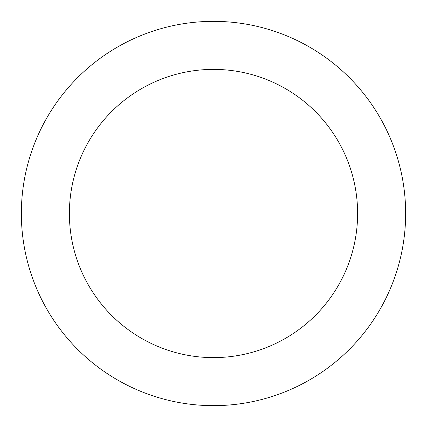 <?xml version="1.0" encoding="UTF-8"?>
<svg xmlns="http://www.w3.org/2000/svg" width="427" height="427" viewBox="0 0 427 427"><rect width="100%" height="100%" fill="white"/><g stroke="black" fill="none" stroke-linecap="round" stroke-linejoin="round"><path stroke-width="0.32" stroke-dasharray="2.13 1.6" d="M357.612 213.5A144.112 144.112 0 0 0 213.5 69.387A144.112 144.112 0 0 0 69.387 213.5A144.112 144.112 0 0 0 213.5 357.612A144.112 144.112 0 0 0 357.612 213.5M405.65 213.5A192.15 192.15 0 0 0 213.5 21.35A192.15 192.15 0 0 0 21.35 213.5A192.15 192.15 0 0 0 213.5 405.65A192.15 192.15 0 0 0 405.65 213.5"/><path stroke-width="0.64" d="M357.612 213.5A144.112 144.112 0 0 0 213.5 69.387A144.112 144.112 0 0 0 69.387 213.5A144.112 144.112 0 0 0 213.5 357.612A144.112 144.112 0 0 0 357.612 213.5M405.65 213.5A192.15 192.15 0 0 0 213.5 21.35A192.15 192.15 0 0 0 21.35 213.5A192.15 192.15 0 0 0 213.5 405.65A192.15 192.15 0 0 0 405.65 213.5"/></g></svg>
